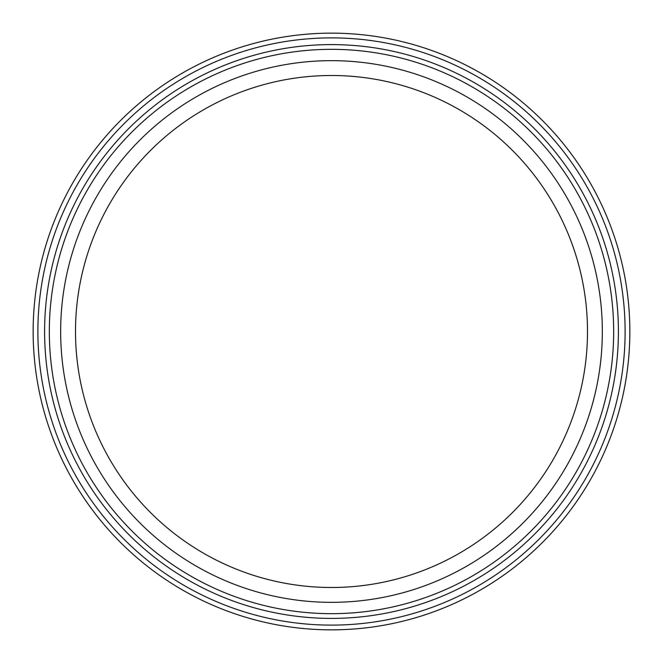 <?xml version="1.0" encoding="UTF-8"?>
<svg xmlns="http://www.w3.org/2000/svg" width="663" height="663" viewBox="0 0 663 663"><rect width="100%" height="100%" fill="white"/><g stroke="black" fill="none" stroke-linecap="round" stroke-linejoin="round"><path stroke-width="0.99" d="M613.665 331.5A282.165 282.165 0 0 1 190.414 575.865A282.165 282.165 0 0 1 190.414 87.135A282.165 282.165 0 0 1 613.665 331.5M602.335 331.5A270.836 270.836 0 0 1 196.082 566.053A270.836 270.836 0 0 1 196.082 96.947A270.836 270.836 0 0 1 602.335 331.5M629.85 331.5A298.35 298.35 0 0 0 182.325 73.121A298.35 298.35 0 0 0 182.325 589.879A298.35 298.35 0 0 0 629.85 331.5A298.35 298.35 0 0 0 182.325 73.121A298.35 298.35 0 0 0 182.325 589.879A298.35 298.35 0 0 0 629.85 331.5M587.501 331.5A256.001 256.001 0 0 1 203.5 553.199A256.001 256.001 0 0 1 203.5 109.801A256.001 256.001 0 0 1 587.501 331.5M618.405 331.5A286.905 286.905 0 0 0 188.052 83.032A286.905 286.905 0 0 0 188.052 579.968A286.905 286.905 0 0 0 618.405 331.5M625.11 331.5A293.61 293.61 0 0 1 184.695 585.777A293.61 293.61 0 0 1 184.695 77.223A293.61 293.61 0 0 1 625.11 331.5"/></g></svg>
